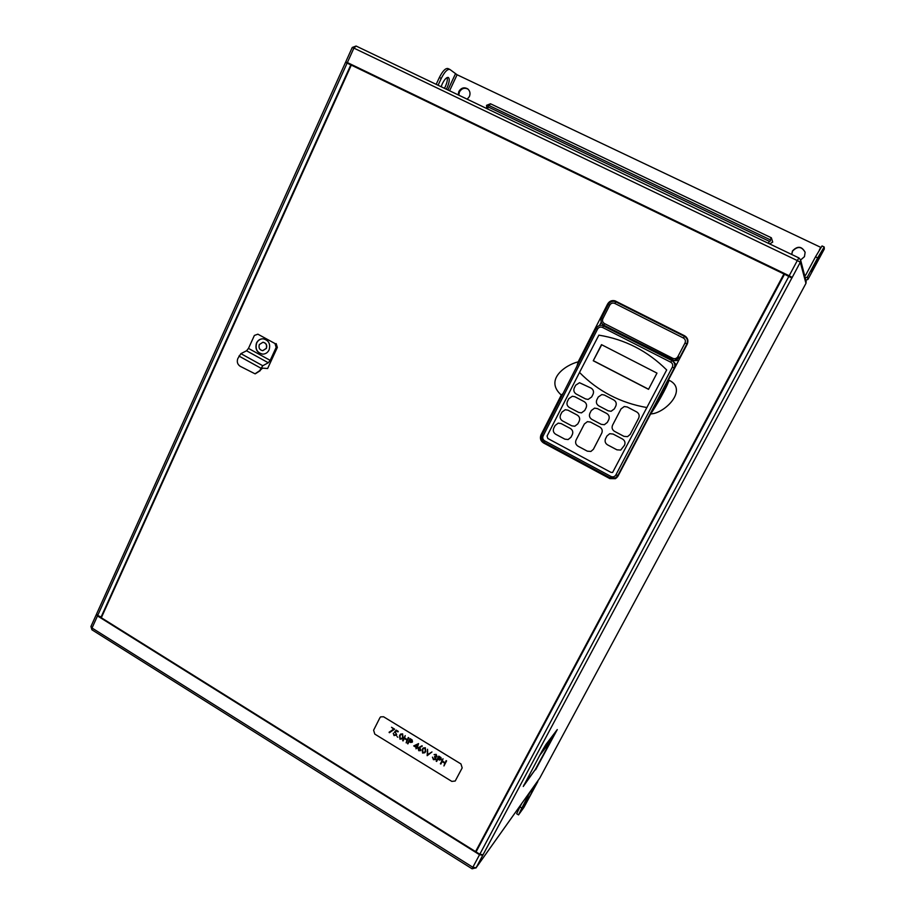 <?xml version="1.0" encoding="UTF-8"?>
<svg xmlns="http://www.w3.org/2000/svg" width="915" height="915" viewBox="0 0 915 915"><rect width="100%" height="100%" fill="white"/><g stroke="black" fill="none" stroke-linecap="round" stroke-linejoin="round"><path stroke-width="1.37" d="M262.777 350.685L266.425 348.375C267.317 345.058 266.219 343.022 263.12 342.256L263.028 342.256M266.254 348.363C267.146 345.058 266.036 343.011 262.948 342.256L259.322 344.566C258.43 347.906 259.551 349.942 262.685 350.685L266.254 348.363M256.497 343.011C254.873 349.118 256.932 352.824 262.639 354.139C265.533 354.082 267.683 352.687 269.09 349.93C270.714 343.926 268.724 340.208 263.12 338.802C260.146 338.779 257.939 340.186 256.497 343.011M263.211 338.802C260.272 338.825 258.087 340.231 256.669 343.022C255.056 349.072 257.081 352.778 262.731 354.139M270.188 360.373L268.289 362.763L262.765 365.737L259.666 370.689L262.571 368.15L267.637 368.505L277.348 347.425L276.17 347.38L274.992 343.537L257.881 334.181L254.381 335.45L248.468 348.398L270.188 360.373L276.17 347.38M590.873 451.461L593.389 449.288L601.738 433.184C602.768 430.61 602.127 428.563 599.817 427.019L590.45 422.067L587.43 421.643L584.376 423.977L576.073 440.046C575.066 442.597 575.707 444.644 577.994 446.177L587.316 451.164L590.873 451.461L593.4 449.288L601.75 433.184C602.768 430.61 602.127 428.552 599.817 427.019L590.45 422.067L587.338 421.666M455.213 781.021L462.189 767.891L460.966 763.945L383.579 716.765L380.629 716.868L379.931 717.715L373.606 730.216L374.795 734.093L451.827 781.399L455.213 781.021L462.178 767.902L460.966 763.956L383.568 716.777L380.64 716.868M561.284 395.051L541.028 434.842C539.701 438.228 540.548 440.938 543.556 442.963L609.813 478.591L615.406 478.682L617.991 476.132L650.576 414.015L653.916 413.511C668.579 409.851 687.382 388.2 668.442 379.965L687.222 344.166C688.663 340.609 687.771 337.818 684.58 335.771L615.029 300.841C611.826 300.074 609.367 301.126 607.629 303.986L578.177 361.837C565.745 364.833 544.036 379.634 561.284 395.051L563.022 393.553M101.325 617.739L475.56 851.602L783.926 273.962L351.303 65.114L101.325 617.739M274.992 343.537L257.881 334.181M276.17 343.594L277.348 347.425M443.009 758.718L442.391 761.074L445.033 762.687L446.589 760.891L443.947 765.947L444.77 763.202L442.128 761.589L440.39 763.773L443.009 758.718L442.403 761.063L445.045 762.675M446.12 760.617L443.947 765.947M438.788 756.145L440.938 757.54L441.259 759.427L439.555 760.079L437.839 759.141L436.169 761.188L438.788 756.145L440.927 757.551L440.973 759.827M418.441 747.692L422.055 745.736L419.859 747.452L420.82 750.597L418.761 750.712L418.006 748.23L422.261 746.228M410.023 738.577L412.15 739.961L412.471 741.836L410.789 742.5L409.085 741.562L407.438 743.609L410.023 738.577L412.139 739.972L412.127 742.282M409.097 741.573L407.907 743.884M397.076 736.609L397.831 737.25M396.195 730.124L398.265 731.382L397.991 731.909L396.275 730.856L395.337 732.011L396.733 734.894L394.056 735.591L393.256 733.224L394.365 735.088L396.287 734.596L395.635 732.743L394.388 732.32L396.184 730.124L397.991 731.909M391.529 727.276L394.64 729.175L389.355 732.709L393.599 729.221L391.529 727.276L394.628 729.175M400.587 734.07L402.611 733.887L403.012 737.604L402.062 738.92L399.912 739.171L399.569 735.5L400.587 734.07L402.623 733.876L403.023 737.593L402.062 738.931M405.219 735.626L404.613 737.97L407.209 739.56L408.731 737.776L406.157 742.808L406.946 740.086L404.339 738.496L402.634 740.67L405.219 735.626M404.35 738.496L403.092 740.933M413.706 745.919L418.555 743.609L416.851 747.155L417.446 747.509L415.982 748.836L416.119 747.395L413.706 745.919L418.544 743.609L417.171 748.024M416.588 747.681L415.993 748.825M425.727 751.467L424.846 752.736L422.593 753.045L422.25 749.362L423.176 748.024L425.326 747.738L425.727 751.467L424.846 752.725M427.557 749.271L427.694 754.589L431.96 751.958L427.168 755.687L427.557 749.271L427.694 754.589L431.949 751.958M434.11 754.589L436.181 754.36L437.004 756.591L435.849 757.277L435.746 759.519L433.413 759.667L432.463 757.14L433.687 759.153L435.357 759.141L434.522 756.854L436.535 756.316L435.906 754.898L434.099 754.601L436.181 754.36L437.004 756.591M435.872 757.277L435.746 759.519M574.712 426.253L577.811 423.908L579.184 421.232C580.202 418.658 579.561 416.611 577.274 415.09L567.986 410.183L565.218 409.726M620.736 450.054L624.499 445.239C625.54 442.666 624.888 440.595 622.555 439.051L613.119 434.053L609.733 433.699L606.977 435.963L605.581 438.651C604.552 441.224 605.192 443.283 607.503 444.827L616.927 449.825L620.69 450.066L624.499 445.25C625.54 442.666 624.888 440.595 622.555 439.051L613.107 434.053L609.733 433.699M611.06 411.281L614.342 408.879L615.749 406.168C616.79 403.572 616.138 401.502 613.816 399.981L604.392 395.051L601.818 394.559M579.515 372.451L547.067 436.055L547.822 438.502L610.991 472.38L612.627 472.437L666.68 369.957C647.545 350.948 624.945 339.351 598.868 335.153L579.504 372.439C597.975 391.231 620.473 402.932 646.985 407.575L646.985 407.575M588.162 399.42L591.639 396.984L593.034 394.274C594.052 391.689 593.412 389.641 591.101 388.12L579.481 382.733L575.695 385.204L574.311 387.903C573.305 390.476 573.945 392.524 576.233 394.045L585.554 398.94L588.162 399.42L591.65 396.984L593.034 394.274C594.064 391.689 593.423 389.63 591.113 388.12L579.527 382.733M627.53 436.649L630.149 434.442L638.659 418.155C639.711 415.559 639.059 413.488 636.714 411.944L627.198 406.969L624.293 406.523L621.022 408.925L612.581 425.178C611.54 427.751 612.192 429.81 614.514 431.354L623.961 436.352L627.53 436.649L630.149 434.442L638.67 418.155C639.711 415.559 639.059 413.477 636.714 411.944L627.21 406.969L624.167 406.546M604.277 424.743L607.331 422.41L608.738 419.699C609.767 417.114 609.115 415.055 606.805 413.523L597.404 408.593L594.51 408.147M581.425 412.871L584.719 410.48L586.103 407.781C587.121 405.208 586.481 403.149 584.17 401.628L574.86 396.733L572.355 396.252L568.81 398.677L567.437 401.376C566.431 403.938 567.071 405.974 569.359 407.495L578.646 412.402L581.482 412.859L584.708 410.48L586.092 407.781C587.11 405.208 586.469 403.16 584.17 401.639L574.86 396.733L572.355 396.252M568.066 439.566L570.937 437.29L572.31 434.625C573.316 432.063 572.676 430.016 570.388 428.495L561.147 423.576L558.139 423.153M612.627 472.437L666.68 369.957C647.545 350.948 624.934 339.351 598.856 335.153L598.868 335.153M615.166 478.11L616.538 477.939M578.177 361.837L576.965 366.172M601.235 322.16L599.519 325.511M616.218 301.367L614.686 301.401M650.576 414.015C655.231 407.724 667.584 386.267 668.968 380.194M685.976 336.743L615.109 301.515L684.477 336.377C687.359 338.207 688.149 340.723 686.856 343.914L679.719 357.536L674.298 360.59L603.911 325.271C601.132 323.464 600.366 321.005 601.578 317.882M672.777 358.314C674.893 359.137 676.585 358.6 677.843 356.678L684.992 343.045C685.85 340.906 685.324 339.225 683.402 338.012L614.731 303.403C612.661 302.613 611.014 303.174 609.79 305.084L602.894 318.603C602.07 320.707 602.596 322.354 604.449 323.555L672.777 358.314L672.113 359.995L675.842 360.693L678.907 360.007M605.776 326.22L602.276 325.351L671.827 360.544C674.687 362.386 675.476 364.891 674.195 368.07L617.739 475.709L615.406 477.996L610.385 477.916L544.162 442.334L544.631 440.836L610.934 476.452C612.981 477.31 614.617 476.818 615.841 474.976L672.319 367.212C673.177 365.096 672.651 363.427 670.741 362.203L602.516 327.421C600.434 326.621 598.787 327.17 597.564 329.091L543.121 435.963C542.321 437.999 542.835 439.623 544.631 440.836M676.345 364.902L672.228 360.053M656.272 405.185L668.682 381.544M601.487 344.646L593.252 360.762L648.518 389.332L656.981 373.114L601.487 344.646M601.704 344.761L593.252 360.762M593.515 360.773L648.575 389.23M608.201 410.824L611.14 411.27L614.342 408.879L615.749 406.168C616.79 403.572 616.138 401.513 613.805 399.981L604.38 395.051L601.818 394.571L598.261 397.007L596.866 399.718C595.837 402.303 596.477 404.361 598.799 405.883L608.201 410.824M601.201 424.331L604.38 424.72L607.331 422.41L608.727 419.71C609.756 417.126 609.115 415.067 606.794 413.523L597.404 408.593L594.59 408.124L591.296 410.526L589.912 413.225C588.894 415.799 589.535 417.846 591.833 419.379L601.201 424.331M571.761 425.818L574.792 426.241L577.8 423.92L579.184 421.232C580.202 418.67 579.561 416.622 577.262 415.09L567.986 410.183L565.264 409.714L561.959 412.105L560.598 414.781C559.591 417.343 560.232 419.379 562.508 420.9L571.761 425.818M564.91 439.177L568.124 439.555L570.926 437.29L572.298 434.625C573.316 432.063 572.676 430.027 570.388 428.495L561.135 423.576L558.23 423.13L555.142 425.475L553.781 428.14C552.774 430.679 553.415 432.715 555.679 434.248L564.91 439.177M475.56 851.602L783.926 273.962M791.864 277.977L483.04 854.77L479.803 854.244L476.052 851.911L784.51 274.248L791.887 278.023L792.196 277.451L346.053 62.597M347.38 62.552L789.176 275.77L797.308 260.569L353.888 48.118L347.38 62.552L346.236 62.197M798.932 257.916L800.591 259.929L798.932 257.927L356.095 46.036L352.252 47.454L353.888 48.118L356.095 46.036L798.909 257.916L797.308 260.569L800.305 262.228L800.591 259.929L806.195 281.5L805.955 283.353L800.305 262.228L792.196 277.451M792.173 277.394L789.176 275.77M96.567 614.217L97.482 615.921L92.026 628.01L472.838 867.271L479.54 854.724L97.482 615.921M479.54 854.724L482.788 855.25L476.086 867.775L539.473 778.516M101.542 617.248L97.688 615.463L96.59 613.965L345.515 62.403L347.128 63.089L97.688 615.463M351.28 65.171L347.128 63.089M350.811 64.874L100.902 617.476M549.172 742.545L549.915 741.253M540.708 754.132L542.892 750.197M541.874 752.53L543.99 748.779M549.366 742.328L550.373 740.464L549.343 742.317M542.298 751.981L544.013 748.779L542.275 751.97M549.446 742.534L550.041 741.493M550.064 741.505L550.658 740.372M550.681 740.384L551.39 738.92M548.634 743.438L551.013 739.251M541.222 752.954L543.167 749.694M540.205 754.463L539.724 755.355M541.794 752.816L544.288 748.287L541.794 752.816M542.584 751.764L545.546 746.571M543.407 750.677L545.832 746.183M545.512 747.12L545.912 746.377M544.139 749.682L544.562 748.95M547.833 743.506L545.26 748.184L547.971 743.369M546.381 746.743L548.886 742.134L546.381 746.743M549.366 741.607L547.078 745.782L549.366 741.607M549.206 742.98L551.688 738.416L549.206 742.98M551.848 738.348L552.717 737.067M553.037 736.644L553.438 736.06M548.6 743.758L549.023 742.911M540.422 754.589L541.188 752.942M539.77 755.504L540.925 753.239M540.765 753.434L542.046 751.158M544.288 748.287L541.428 753.251M545.386 747.841L547.811 743.495M547.136 745.107L546.678 745.714M545.66 747.578L546.678 745.828M548.794 742.179L548.016 743.552M547.73 744.124L547.994 743.54M546.587 746.297L547.708 744.112M546.77 745.885L546.312 746.777M548.325 743.506L549.194 741.985M547.41 745.245L548.417 743.403M547.056 745.771L547.467 744.879M548.691 742.694L549.675 741.093M550.064 741.207L551.596 738.474M549.149 743.014L550.041 741.184M549.846 742.088L552.202 737.879M551.791 738.908L553.015 736.632M551.036 740.418L552.168 738.336M551.219 739.961L550.727 740.933M523.826 785.093L535.241 769.595L556.412 730.65M535.595 769.801L557.281 729.575L545.82 744.627L542.092 750.94L523.266 786.477L535.241 769.595M805.955 283.353L539.77 778.093M389.069 732.252L393.599 729.221M393.244 733.235L394.354 735.088L395.955 735.031M396.275 730.856L395.326 732.011L396.733 734.894L396.252 735.511M400.862 734.573L400.038 735.763L400.187 738.668L401.685 738.496L402.554 737.318L402.371 734.413L400.85 734.585L400.027 735.774L400.198 738.657L401.685 738.496M408.262 737.501L406.146 742.82M405.208 735.637L404.613 737.97M404.602 737.982L407.209 739.572M410.217 739.377L409.36 741.047L412.002 741.562L410.217 739.377L409.36 741.047L411.819 741.802M414.872 745.954L416.394 746.88L417.515 744.696L414.872 745.954L416.394 746.869M419.859 747.452L420.82 750.597M420.042 748.184L418.464 748.527L419.059 750.208L420.683 749.888L420.042 748.184M418.681 748.23L419.059 750.197L420.488 750.151M423.188 748.013L425.326 747.749L425.715 751.478M423.485 748.493L422.719 749.625L422.867 752.542L424.411 752.347L425.258 751.192L425.075 748.276L423.485 748.504L422.707 749.637L422.879 752.53L424.491 752.267M434.785 756.339L436.409 756.488M432.463 757.14L433.687 759.153L435.357 759.141M437.839 759.141L436.638 761.463M438.983 756.945L438.113 758.626L440.79 759.153L438.983 756.945L438.113 758.615L440.641 759.358M440.847 764.048L442.128 761.589M268.289 362.763L246.547 350.777L240.897 353.647L237.808 358.566C236.676 361.825 237.465 364.387 240.165 366.275L255.033 373.812L259.666 370.689M246.547 350.777L248.468 348.398M260.192 370.701L255.308 373.8M769.687 243.928L772.718 242.086L771.345 237.786L490.486 103.761L486.54 105.339L486.803 108.576M468.08 89.178C464.534 87.417 461.652 88.355 459.41 91.98L458.77 95.16M467.199 99.197L469.372 96.578C470.573 93.536 470.047 90.985 467.794 88.938C464.191 86.891 461.194 87.76 458.815 91.534L458.186 94.885M791.75 254.484L792.539 251.156C797.537 245.929 801.746 246.329 805.154 252.357M791.692 254.462L792.47 250.95C797.548 245.689 801.757 246.124 805.131 252.266L804.457 256.669L800.602 259.997M816.02 263.749L811.433 271.446L815.837 262.285L820.446 254.564L816.02 263.749M441.144 86.731L442.3 83.803C444.599 79.25 446.623 77.135 448.35 77.455C449.814 78.862 449.437 82.19 447.206 87.44L446.303 89.19M444.438 88.309L445.342 86.548C447.069 82.67 447.687 79.651 447.195 77.512M820.881 247.416L457.088 74.755L449.825 69.426C447.366 68.968 444.518 71.953 441.27 78.393L439.372 77.489C442.62 71.05 445.479 68.065 447.938 68.534L449.825 69.426M817.678 257.881L807.373 277.051L807.934 279.43L824.301 249.017L824.198 246.981L817.678 257.881L815.494 256.841L805.566 275.312L804.445 274.775M815.494 256.841L822.025 245.941L824.198 246.981M824.301 249.017L807.934 279.441L805.852 280.184M438.068 85.255L441.27 78.393M436.169 84.352L439.372 77.489M805.234 277.828L807.373 277.051M529.293 796.748L523.163 806.996L529.293 796.748M521.836 808.059L518.542 814.899L516.666 813.744L519.937 806.904L521.836 808.059L530.643 790.972M521.847 803.359L519.937 806.904M523.986 807.293L537.745 781.719L530.517 791.91M518.542 814.899L523.963 807.339L537.871 780.792M610.774 478.122L609.813 478.591M544.757 442.654L543.556 442.963M542.126 434.602L541.028 434.842M608.486 304.249L607.629 303.986M596.248 328.348L541.886 435.06L596.237 328.325C597.632 325.992 599.634 324.997 602.276 325.351C599.611 324.997 597.598 325.992 596.237 328.325L597.564 329.091M605.879 326.278L603.66 325.832L602.516 327.421M673.394 360.647L671.827 360.544L670.741 362.203M674.675 368.07L672.319 367.212M618.38 475.377L615.841 474.976M610.339 477.882L544.162 442.334C541.463 440.515 540.696 438.091 541.886 435.06L543.121 435.963M544.128 442.288C541.508 440.492 540.765 438.091 541.897 435.117M672.113 359.995L603.9 325.26C601.109 323.464 600.332 320.993 601.567 317.86L608.452 304.363C610.031 301.778 612.238 300.841 615.109 301.515C612.215 300.841 609.996 301.778 608.441 304.352L609.79 305.084M617.98 302.51L615.875 301.836L614.731 303.403M685.93 336.72L684.477 336.377L683.402 338.012M687.302 344.006L684.992 343.045M680.177 357.582L677.843 356.678M603.9 325.26L604.449 323.555M608.464 304.352L601.567 317.86L602.894 318.603M610.934 476.452L610.351 477.916L615.406 477.996L617.465 476.955M479.803 854.244L788.867 276.353M476.086 867.775L472.838 867.271L472.117 868.815L476.086 867.775M92.026 628.01L90.94 626.489L91.912 629.783L92.026 628.01M238.952 356.049L260.832 368.15M240.897 353.647L262.765 365.737M488.427 107.055L769.332 241.331L770.521 240.931L770.156 239.776L489.136 105.545L488.084 105.968L487.809 109.057M771.345 237.786L770.156 239.776M449.585 90.768L457.088 74.755M819.36 249.921L820.744 247.347M447.904 89.956L455.453 73.841M490.486 103.761L489.136 105.545M769.332 241.331L768.383 243.31M537.768 781.662L537.906 780.735M654.82 413.271L653.916 413.511M475.914 868.038L539.633 778.31M96.384 614.423L90.94 626.489M91.912 629.783L472.117 868.815M352.252 47.454L345.756 61.865M805.852 280.207L807.934 279.441"/></g></svg>
